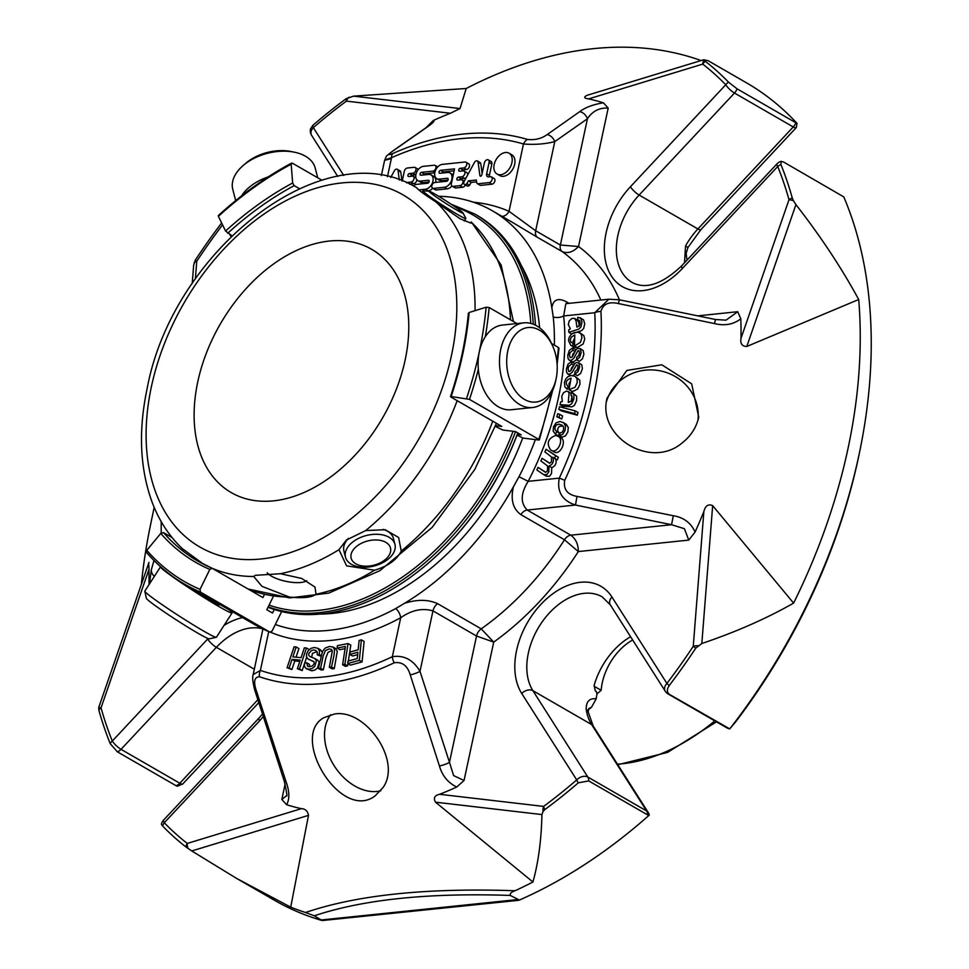 <?xml version="1.0" encoding="UTF-8"?>
<svg xmlns="http://www.w3.org/2000/svg" width="969" height="969" viewBox="0 0 969 969"><rect width="100%" height="100%" fill="white"/><g stroke="black" fill="none" stroke-linecap="round" stroke-linejoin="round"><path stroke-width="1.45" d="M197.797 381.713A140.457 93.751 120 0 1 371.636 249.287A140.457 93.751 120 0 1 382.646 417.784A140.457 93.751 120 0 1 231.264 492.603A140.457 93.751 120 0 1 197.797 381.713M597.013 693.865A277.025 184.897 120 0 0 601.18 690.303A47.36 31.614 120 0 1 632.648 639.976M601.18 690.303L594.203 686.282A47.36 31.614 120 0 1 594.348 684.695M447.545 172.482A7.982 5.33 120 0 1 449.955 172.954A7.982 5.33 120 0 1 451.36 180.924A7.982 5.33 120 0 1 444.383 187.259L433.591 188.386A3.198 2.132 120 0 1 432.622 188.192A3.198 2.132 120 0 1 432.065 185.006A3.198 2.132 120 0 1 434.863 182.475L446.636 181.251A1.587 1.066 -60 0 0 447.266 178.296L439.187 179.144A7.982 5.33 120 0 1 436.777 178.671A7.982 5.33 120 0 1 435.372 170.701A7.982 5.33 120 0 1 442.348 164.379L464.999 162.017A3.198 2.132 120 0 1 465.968 162.211A3.198 2.132 120 0 1 466.525 165.396A3.198 2.132 120 0 1 463.739 167.928L460.227 168.291A1.599 1.066 -60 0 0 459.597 171.247L463.097 170.883A3.198 2.132 120 0 1 464.066 171.065A3.198 2.132 120 0 1 464.623 174.25A3.198 2.132 120 0 1 461.838 176.782L458.337 177.145A1.599 1.066 -60 0 0 457.695 180.101L461.208 179.737A3.198 2.132 120 0 1 462.165 179.931A3.198 2.132 120 0 1 462.722 183.117A3.198 2.132 120 0 1 459.936 185.648L453.092 186.351A3.198 2.132 120 0 1 452.135 186.169A3.198 2.132 120 0 1 451.372 183.65L454.534 168.885L440.544 170.338A1.587 1.066 -60 0 0 439.914 173.281L447.545 172.482M413.69 186.169A3.198 2.132 120 0 1 416.076 184.425L427.692 183.226A1.599 1.066 -60 0 0 428.334 180.27L420.243 181.106A7.982 5.33 120 0 1 417.845 180.634A7.982 5.33 120 0 1 416.44 172.676A7.982 5.33 120 0 1 423.417 166.341L434.185 165.227A3.198 2.132 120 0 1 435.142 165.408A3.198 2.132 120 0 1 435.699 168.594A3.198 2.132 120 0 1 432.913 171.125L421.479 172.325A1.587 1.066 -60 0 0 420.849 175.256L428.601 174.456A7.982 5.33 120 0 1 431.011 174.929A7.982 5.33 120 0 1 432.416 182.899A7.982 5.33 120 0 1 425.439 189.234L419.516 189.851M511.911 162.695A12.003 8.018 120 0 1 497.049 174.02A12.003 8.018 120 0 1 496.104 159.606A12.003 8.018 120 0 1 509.052 153.211A12.003 8.018 120 0 1 511.911 162.695M468.366 180.84L466.864 183.625A2.556 1.708 120 0 1 465.072 184.522A2.556 1.708 120 0 1 464.369 184.364A2.556 1.708 120 0 1 463.836 182.039L474.519 162.308A2.713 1.805 120 0 1 477.366 160.975A2.713 1.805 120 0 1 478.068 162.138L479.909 175.583A1.272 0.848 -60 0 0 481.811 174.929L484.391 162.889A3.198 2.132 120 0 1 488.34 159.885A3.198 2.132 120 0 1 489.103 162.404L486.656 173.826A3.61 2.41 -60 0 0 487.516 176.685A3.61 2.41 -60 0 0 488.606 176.891L490.556 176.685A3.198 2.132 120 0 1 491.368 176.891A3.198 2.132 120 0 1 491.937 180.077A3.198 2.132 120 0 1 489.139 182.608L477.765 183.795A2.556 1.708 120 0 1 477.342 183.65A2.556 1.708 120 0 1 476.675 182.475L476.348 180.016L468.366 180.84L471.116 182.426L476.591 181.857M402.22 181.082L404.327 171.247A3.234 2.156 120 0 1 407.368 168.012L414.175 167.298A3.198 2.132 120 0 1 415.132 167.492A3.198 2.132 120 0 1 415.701 170.677A3.198 2.132 120 0 1 412.903 173.209L409.402 173.572A1.599 1.066 -60 0 0 408.773 176.528L412.273 176.164A3.198 2.132 120 0 1 413.242 176.346A3.198 2.132 120 0 1 413.799 179.531A3.198 2.132 120 0 1 411.013 182.063L407.501 182.426A1.599 1.066 -60 0 0 406.665 182.862M390.725 177.521L394.383 170.762A2.713 1.805 120 0 1 397.326 169.296A2.713 1.805 120 0 1 398.017 170.459L399.325 180.052M544.881 451.881L546.031 449.253L555.649 455.721L554.486 458.337L552.899 457.271C554.123 461.462 552.839 464.405 549.023 466.077L548.781 471.915L546.843 474.616L543.791 474.689L536.874 470.001L538.025 467.385L545.547 472.315L547.509 470.825L547.57 465.98L540.884 460.917L542.046 458.301L549.508 463.218L551.47 461.862L551.458 456.956L544.881 451.881M560.106 432.913L562.141 432.198L563.51 429.994L563.655 427.135L561.911 425.076L559.101 424.168L556.509 424.858L555.043 426.99L554.971 429.558L556.654 431.617L555.564 434.294L553.178 431.157L553.481 426.832L556.097 422.787L560.13 421.479L563.619 422.811L565.533 425.972L565.097 430.393L562.698 434.318L559.355 435.565L560.106 432.913M556.812 416.743L557.696 413.727L559.84 414.405L558.968 417.445L556.812 416.743L561.705 419.032L562.589 415.992L559.84 414.405M558.834 409.39L559.549 406.726L575.259 410.917L574.544 413.593L558.834 409.39L561.572 410.977L577.294 415.18L578.008 412.503L575.259 410.917M574.992 371.515L576.955 370.085L577.972 367.287L577.73 365.289L576.7 364.792L572.098 372.399L569.493 374.228L567.725 373.961L566.526 372.132L566.417 368.85L568.1 364.029L571.892 361.425L571.686 364.041L568.779 366.306L568.088 368.595L568.803 371.551L570.717 370.848L575.053 363.266L576.652 362.418L579.074 363.254L579.632 367.081L577.948 371.781L574.799 374.058L574.992 371.515M576.652 357.27L578.578 355.732L579.474 352.922L579.111 350.984L578.045 350.572L573.745 358.36L571.189 360.335L569.203 360.129L568.052 358.53L567.773 355.332L569.239 350.499L572.97 347.653L572.897 350.233L570.051 352.668L569.457 354.957L570.244 357.743L572.267 356.955L576.276 349.215L577.875 348.246L580.383 348.901L581.158 352.595L579.68 357.307L576.591 359.765L576.652 357.27M560.7 401.953L562.323 401.517L561.741 396.236L563.558 392.651L566.453 391.113L568.161 391.573L569.082 393.063L568.258 402.414C572.425 401.19 573.297 398.695 570.874 394.928L571.686 392.215L573.914 394.613L573.866 399.071L571.698 403.77L569.263 405.236L560.07 404.667L560.7 401.953M571.08 378.128C565.872 380.09 564.879 382.9 568.113 386.558L567.446 389.175L564.939 387.079L564.394 382.513L565.617 379.218L567.895 376.711L570.862 375.512L574.968 376.214L577.015 378.649L577.245 382.573L575.041 387.261L569.021 389.647L571.08 378.128M567.689 386.34L569.445 387.321M574.787 334.935L571.31 337.139L570.293 339.865L570.971 342.178L573.03 343.365L572.764 345.921L570.789 345.4L568.488 340.543L569.227 337.236L571.226 334.39L574.132 332.573L578.227 332.173L581.109 334.002L581.969 337.551L580.407 342.372L574.496 345.981L574.787 334.935M568.767 329.811L570.366 328.794L568.306 324.603L569.263 320.86L571.928 318.413L574.617 318.401L576.046 320.921L576.918 327.159L579.607 325.596L580.14 322.786L579.45 320.497L577.657 319.818L577.79 317.226L580.806 318.341L581.969 322.083L580.952 326.904L578.759 329.109L568.839 332.331L568.767 329.811M555.649 435.444L557.805 436.183C564.733 438.351 557.538 455.273 550.622 449.919C546.274 443.33 547.945 438.497 555.649 435.444M359.099 640.485L361.364 639.855L359.317 660.337L347.726 663.535L347.968 661.112L357.295 658.545L357.924 652.198L349.857 654.426L350.1 652.004L358.167 649.787L359.099 640.485M304.387 647.813L306.47 648.007L299.433 668.973L297.35 668.767L300.245 660.155L292.032 659.344L289.137 667.968L287.054 667.762L294.104 646.795L296.187 647.001L292.868 656.873L301.068 657.685L304.387 647.813M306.713 662.784L307.633 666.345L309.571 666.757L312.66 665.812L314.162 663.571L314.041 661.718L307.985 658.932L306.47 656.812L306.604 653.833L308.215 650.671L310.976 648.346L314.344 647.51L317.82 648.309L319.479 650.78L319.346 654.547L317.251 654.802L317.287 652.21L315.93 650.478L313.774 649.981L311.473 650.478L308.76 653.591L308.723 655.298L309.85 656.534L314.731 658.472L316.451 660.773L314.792 666.369L312.163 668.489L308.99 669.228L305.998 668.513L304.484 666.309L304.581 663.014L306.713 662.784L309.462 664.371L309.486 666.757M329.315 667.266L332.319 651.204L331.35 649.363L329.085 648.927L325.318 650.683L323.149 656.122L320.594 668.21L318.389 668.44L322.568 651.277L325.269 648.043L329.424 646.456L333.045 647.05L334.559 649.751L334.087 654.935L331.519 667.023L329.315 667.266L332.064 668.852L334.269 668.61L337.297 651.338L335.637 648.54M337.442 645.645L348.053 643.561L344.867 664.31L342.614 664.746L345.424 646.456L337.055 648.091L337.442 645.645M440.544 170.338L443.293 171.925A1.587 1.066 -60 0 0 441.949 173.063M443.293 171.925L454.122 170.798M452.135 186.169L454.873 187.756A3.198 2.132 -60 0 0 455.842 187.938L462.685 187.235A3.198 2.132 -60 0 0 465.362 184.946M458.337 177.145L461.074 178.732A1.599 1.066 -60 0 0 459.73 179.895M461.074 178.732L464.587 178.369A3.198 2.132 -60 0 0 466.331 177.436M467.579 175.123A3.198 2.132 -60 0 0 466.816 172.652L464.066 171.065M460.227 168.291L462.976 169.878A1.599 1.066 -60 0 0 461.632 171.028M462.976 169.878L466.477 169.514A3.198 2.132 -60 0 0 469.275 166.983A3.198 2.132 -60 0 0 468.705 163.797L465.968 162.211M436.777 178.671L439.526 180.258A7.982 5.33 -60 0 0 441.925 180.718L447.981 180.101M432.622 188.192L435.372 189.779A3.198 2.132 -60 0 0 436.341 189.972L447.121 188.846A7.982 5.33 -60 0 0 451.942 186.036M453.238 174.929A7.982 5.33 -60 0 0 452.705 174.541L449.955 172.954M421.479 172.325L424.228 173.899A1.587 1.066 -60 0 0 422.884 175.05M424.228 173.899L434.79 172.809M417.845 180.634L420.582 182.22A7.982 5.33 -60 0 0 422.993 182.693L429.049 182.063M426.263 191.014L428.189 190.82A7.982 5.33 -60 0 0 432.768 188.277M435.747 182.378A7.982 5.33 -60 0 0 433.761 176.503L431.011 174.929M497.049 174.02L499.798 175.595A12.003 8.018 -60 0 0 514.66 164.282A12.003 8.018 -60 0 0 511.802 154.798L509.052 153.211M466.864 183.625L469.602 185.212L471.116 182.426M479.752 184.946A2.556 1.708 -60 0 0 480.091 185.236A2.556 1.708 -60 0 0 480.503 185.382L491.889 184.195A3.198 2.132 -60 0 0 494.674 181.663A3.198 2.132 -60 0 0 494.117 178.466L491.368 176.891M477.765 183.795L480.503 185.382M486.656 173.826L489.393 175.413A3.61 2.41 -60 0 0 489.345 176.818M489.393 175.413L491.852 163.991A3.198 2.132 -60 0 0 491.089 161.472L488.34 159.885M482.138 173.415L480.806 163.725A2.713 1.805 -60 0 0 480.115 162.562L477.366 160.975M464.369 184.364L467.106 185.951A2.556 1.708 -60 0 0 467.821 186.109A2.556 1.708 -60 0 0 469.602 185.212M465.072 184.522L467.821 186.109M407.501 182.426L410.25 184.013A1.599 1.066 -60 0 0 409.717 184.207M410.25 184.013L413.751 183.65A3.198 2.132 -60 0 0 416.827 179.762M409.402 173.572L412.152 175.159A1.599 1.066 -60 0 0 410.795 176.31M412.152 175.159L415.653 174.795A3.198 2.132 -60 0 0 415.858 174.759M418.317 169.466A3.198 2.132 -60 0 0 417.881 169.078L415.132 167.492M401.99 180.997L400.766 172.046A2.713 1.805 -60 0 0 400.064 170.883L397.326 169.296M554.365 345.134A234.389 156.445 120 0 0 553.238 316.96A8.515 4.663 174 0 0 563.655 315.955L565.823 303.721M535.385 439.599A234.389 156.445 120 0 1 518.996 476.724L528.202 481.339C520.583 493.427 520.256 502.996 527.221 510.045L570.802 535.191C575.792 538.837 578.311 544.299 578.336 551.567A246.901 164.791 120 0 1 493.718 642.096L464.042 780.505L456.726 787.034A387.382 258.553 120 0 1 439.587 794.289L543.597 806.414A8.515 6.093 96.6 0 0 543.028 811.501L541.937 814.578L435.493 802.175C433.216 798.044 434.572 795.416 439.587 794.289M542.046 458.301L549.811 463.267M538.025 467.385L545.801 472.351M549.023 466.077L551.761 467.664L551.531 473.49L549.593 476.203L546.54 476.263M555.649 458.858C556.872 463.049 555.576 465.992 551.761 467.664M554.486 458.337L557.236 459.924L558.386 457.307L546.031 449.253M555.649 455.721L558.386 457.307M562.928 422.351L566.368 424.398L568.282 427.547L567.846 431.98L565.448 435.905L562.105 437.152L559.355 435.565M555.564 434.294L558.314 435.88L559.392 433.204L556.654 431.617M562.989 425.948L559.258 426.445L557.781 428.577L557.72 431.144L559.392 433.204M558.968 417.445L561.705 419.032M574.544 413.593L577.294 415.18M573.127 366.137L571.528 367.893L570.777 370.788M578.384 362.624L581.812 364.841L582.381 368.668L580.685 373.368L577.548 375.645L574.799 374.058L573.054 375.512M571.686 364.041L573.612 365.156M574.581 363.738L571.892 361.425M577.827 368.099L576.797 370.291M574.375 352.377L572.8 354.254L572.182 357.064M579.801 348.404L583.132 350.487L583.895 354.182L582.417 358.893L579.341 361.352L576.591 359.765M572.897 350.233L574.835 351.347M575.695 349.882L572.97 347.653M579.377 353.649L578.36 356.035M576.603 359.778L572.945 362.031M560.07 404.667L562.819 406.241L572.013 406.823L574.435 405.345L576.603 400.657L576.664 396.2L572.231 392.481M570.341 392.833L571.298 393.535M572.001 395.933L571.226 401.445M570.584 380.926L568.912 383.821L569.493 387.043M569.021 389.647L571.771 391.234L573.636 391.137L577.778 388.848L579.995 384.16L579.765 380.236L574.968 376.214M567.446 389.175L566.599 388.848M574.702 337.999L573.042 341.451L573.709 343.753M573.03 343.365L574.532 344.237M574.496 345.981L577.233 347.568L583.156 343.959L584.719 339.126L583.847 335.589L579.765 332.718M572.764 345.921L575.501 347.508L570.789 345.4M575.501 347.508L575.598 346.623M568.839 332.331L571.589 333.917L581.509 330.695L583.689 328.479L584.707 323.67L583.556 319.927L580.031 317.687M577.657 319.818L579.813 321.066M577.124 319.855L578.796 322.495L579.171 326.238M557.805 436.183L560.554 437.77C567.471 439.938 560.276 456.847 553.372 451.506L553.093 451.336M275.317 624.496A234.389 156.445 120 0 0 395.824 608.496A8.515 4.288 -118.5 0 1 400.694 617.75C411.607 610.095 422.363 607.805 432.961 610.882L476.542 636.027L493.718 642.096L481.218 628.845L437.625 603.687A8.515 5.681 -60 0 0 432.961 610.882L419.989 671.347A8.515 1.877 162.3 0 1 410.238 674.824C407.489 665.655 402.159 661.633 394.238 662.76A8.515 4.542 64.4 0 1 392.348 656.691C404 654.947 413.218 659.828 419.989 671.347L449.471 762.324A8.515 1.938 161.8 0 1 439.417 765.946L410.238 674.824M349.857 654.426L352.607 656.013L357.682 654.608M347.726 663.535L350.463 665.122L362.067 661.924L364.114 641.442L361.364 639.855M359.317 660.337L362.067 661.924M296.042 657.188L298.937 648.588L296.187 647.001M287.054 667.762L291.887 669.555L294.782 660.931L299.821 661.427M289.137 667.968L291.887 669.555M292.032 659.344L294.782 660.931M297.35 668.767L302.183 670.56L304.411 663.922M299.433 668.973L302.183 670.56M304.714 663.002L306.628 657.309M306.47 648.007L309.208 649.593M317.045 651.592L312.454 653.36L311.643 657.261M314.743 658.472L317.989 660.41L319.189 662.348L317.541 667.956L314.913 670.076L311.727 670.814L306.216 668.646M317.251 654.802L320.969 656.267M319.346 654.547L321.127 655.565M314.126 661.875L308.178 659.053M317.662 648.213L320.412 649.799L322.168 652.161M318.389 668.44L321.127 670.027L323.343 669.785L320.594 668.21M331.519 667.023L334.269 668.61M332.173 650.49L328.067 652.27L325.899 657.709L323.343 669.785M337.055 648.091L339.804 649.678L345.097 648.636M342.614 664.746L345.364 666.333L347.605 665.897L347.956 663.668M344.867 664.31L347.605 665.897M348.356 661.003L350.802 645.136L348.053 643.561M387.443 176.758L391.537 157.693A311.485 207.899 -60 0 1 523.478 143.981A8.515 6.262 -73.5 0 1 527.511 139.439C534.997 140.263 541.538 138.652 547.146 134.594A8.515 5.911 -125.2 0 1 554.777 141.607L535.663 230.767L560.373 245.024L587.444 118.739A8.515 5.923 -124.8 0 0 579.68 111.677C585.482 107.329 593.391 104.386 603.408 102.823L608.193 108.104C599.375 107.583 592.459 111.132 587.444 118.739L554.777 141.607C545.05 144.09 534.622 144.878 523.478 143.981L509.04 211.327L535.663 230.767A8.515 5.681 -60 0 0 537.383 237.296L512.928 222.664M384.669 160.164C387.382 154.822 383.978 157.971 392.784 150.982A8.515 5.911 54.8 0 1 393.547 150.558C387.636 154.64 387.455 155.597 393.014 153.417A8.515 4.675 -113.9 0 0 391.537 157.693C382.525 160.684 382.476 160.987 391.415 158.589M473.344 202.194A242.65 161.956 -60 0 1 509.04 211.327A8.515 6.323 -66.3 0 1 502.015 216.353M553.238 316.96L551.833 307.657C553.287 299.482 558.18 297.544 566.502 301.843A8.515 5.681 -60 0 0 567.228 303.539M395.824 608.496L404.473 603.324C417.167 599.266 428.213 599.387 437.625 603.687M320.109 614.067A216.039 144.199 -60 0 0 522.691 438M539.624 327.813A216.039 144.199 -60 0 0 521.274 265.409M404.473 603.324A234.135 156.275 -60 0 0 513.437 486.753L518.996 476.724M551.833 307.657A234.135 156.275 -60 0 0 492.313 210.757A234.135 156.275 -60 0 0 438.63 196.271M577.015 496.407L575.465 505.031C562.141 500.585 556.751 491.622 559.283 478.117A8.515 0.812 -154.9 0 1 564.721 480.37C563.219 489.297 567.325 494.638 577.015 496.407L673.298 515.726C683.629 517.41 690.897 522.836 695.1 532.017L688.765 540.096L578.336 551.567L564.479 539.769L520.886 514.612C512.892 508.822 510.421 499.544 513.437 486.753M594.736 312.733L608.895 299.203L619.361 299.796L618.367 303.539C608.762 301.395 602.96 304.024 600.937 311.449A8.515 4.421 176.9 0 0 594.736 312.733L563.655 315.955A242.65 161.956 -60 0 1 528.202 481.339L559.283 478.117A282.209 188.361 -60 0 0 594.736 312.733M262.938 628.966L253.163 674.594L260.395 670.403A8.515 6.286 109.1 0 0 259.474 676.762C254.338 676.98 253.297 681.667 256.373 690.824L286.109 781.874C289.549 791.552 289.719 799.171 286.618 804.718L281.834 799.437L286.424 795.779C287.478 797.487 286.763 792.654 284.305 781.293A8.515 1.938 -18.2 0 0 286.109 781.874M608.193 108.104L578.529 246.514C573.115 252.146 567.64 253.817 562.093 251.552A8.515 5.681 -60 0 1 560.373 245.024L578.529 246.514A246.901 164.791 120 0 1 619.421 299.809M797.002 123.354L795.828 122.736A8.515 5.681 120 0 1 793.248 126.951A8.515 2.083 43.1 0 0 796.215 127.654A8.515 2.083 43.1 0 0 796.288 127.557L797.002 123.354A471.976 315.022 -60 0 0 746.433 82.789L708.254 60.756L703.76 59.751L705.323 61.338A471.976 315.022 120 0 1 728.518 82.159A8.515 6.226 136 0 0 725.745 84.763A8.515 2.083 43.1 0 0 734.49 93.048A8.515 5.681 -60 0 0 737.07 88.833L728.518 82.159M703.76 59.751L704.075 60.296A8.515 5.16 73 0 0 702.731 64.111A8.515 6.311 -52.2 0 1 705.323 61.338M337.745 176.419L311.618 135.369A8.515 8.515 0 0 1 310.516 128.853L312.817 125.364A471.976 315.022 120 0 1 346.199 98.656L353.588 96.137L460.033 108.54L450.452 113.252L346.43 101.127A8.515 6.093 -83.4 0 1 348.985 97.191M346.199 98.656A8.515 3.464 53.6 0 0 346.43 101.127A468.257 312.539 120 0 0 313.314 127.629A8.515 2.931 -130.8 0 1 312.817 125.364M547.146 134.594L579.68 111.677M701.108 60.55A471.976 315.022 -60 0 0 466.222 88.494L460.033 108.54M466.222 88.494L353.588 96.137M392.784 150.982L425.5 128.078A8.515 5.923 55.2 0 1 426.372 127.617L393.547 150.558M193.643 265.252L195.35 260.031A471.976 315.022 120 0 1 221.635 222.967M194.042 262.95A8.515 3.682 4.5 0 1 196.768 261.242L195.35 260.031M176.116 785.726L177.351 786.283L182.838 783.848A8.515 2.083 -136.9 0 1 182.766 783.945A8.515 2.083 -136.9 0 1 179.798 783.231A8.515 5.681 120 0 1 176.116 785.726L117.358 751.823L110.212 743.647A471.976 315.022 120 0 1 98.85 710.168L98.826 707.2L148.972 562.395M98.85 710.168A8.515 5.305 -15.6 0 1 101.03 707.83A8.515 1.756 -160.9 0 0 98.632 708.012M161.326 521.807A8.515 4.421 176.9 0 0 161.193 522.291L161.193 533.011M154.398 576.301A8.515 8.055 -164.6 0 1 151.297 569.966L153.974 560.506M191.765 850.964L236.533 878.374L290.712 907.166L308.493 815.365L191.765 850.964L185.806 846.833A471.976 315.022 120 0 1 162.61 826.012A8.515 6.226 -44 0 1 164.282 822.766A8.515 2.083 -136.9 0 1 163.555 820.125A8.515 8.515 0 0 0 161.423 824.268L162.61 826.012M187.938 848.396A8.515 5.16 -107 0 1 187.296 843.43A8.515 6.311 127.8 0 0 185.806 846.833M236.533 878.374L274.712 900.407A471.976 315.022 -60 0 0 322.18 920.55L314.247 915.814C363.254 899.426 428.601 892.643 510.275 895.441C509.779 893.588 511.378 892.013 515.06 890.741A471.976 315.022 -60 0 0 532.938 881.996L435.493 802.175M322.18 920.55L517.725 900.419L519.432 900.056L510.275 895.441M673.298 515.726L671.565 524.726L570.802 535.191A8.515 5.681 120 0 0 564.479 539.769A234.135 156.275 120 0 1 481.218 628.845A8.515 5.681 -60 0 0 476.542 636.027L449.471 762.324L453.601 775.575L464.042 780.505M715.497 319.504L725.999 320.158L737.736 311.703L740.813 318.801C733.436 324.482 724.655 326.068 714.492 323.585L715.497 319.504L619.361 299.796M714.492 323.585L618.367 303.539M649.278 815.111A8.515 8.515 0 0 0 648.152 812.41A8.515 5.984 147.5 0 0 646.602 810.956A8.515 5.681 120 0 1 647.462 814.808L588.704 780.905L578.311 782.819A471.976 315.022 120 0 1 544.929 809.515L543.028 811.501M544.929 809.515A8.515 3.464 -126.4 0 1 543.597 806.414A468.257 312.539 120 0 0 576.725 779.912A8.515 2.931 49.2 0 0 578.311 782.819M284.305 781.293L254.799 690.267A8.515 1.877 -17.7 0 0 256.373 690.824M532.938 881.996C538.352 862.592 541.356 840.111 541.937 814.578M290.712 907.166A471.976 315.022 -60 0 0 305.574 912.507C356.943 894.956 426.772 887.701 515.06 890.741M305.574 912.507L314.247 915.814M701.822 643.513C735.871 632.018 766.467 618.549 793.611 603.118L712.663 505.648L701.822 643.513L695.778 648.14A471.976 315.022 120 0 1 669.216 685.567A8.515 1.187 -142.7 0 1 666.914 683.424A8.515 5.984 147.5 0 0 665.219 691.163A8.515 8.515 0 0 0 668.15 693.974A8.515 5.681 -60 0 0 669.518 694.446C666.793 692.351 666.696 689.395 669.216 685.567M697.971 645.742A8.515 3.682 -175.5 0 0 693.259 646.299L695.778 648.14M793.611 603.118A471.976 315.022 -60 0 0 858.704 299.518L746.796 346.466C742.06 346.393 740.122 343.68 740.994 338.326L789.008 199.699A8.515 1.756 19.1 0 1 793.381 200.668L795.924 204.616L746.796 346.466M858.704 299.518C841.613 268.025 820.682 236.4 795.924 204.616M859.721 451.433L859.115 454.4A465.483 310.686 -60 0 1 735.58 721.978L729.742 728.894A471.976 315.022 -60 0 0 859.721 451.433A471.976 315.022 -60 0 0 843.793 196.901L783.655 162.053L781.232 161.375L780.917 164.524A471.976 315.022 120 0 1 792.279 198.003L793.381 200.668M792.279 198.003A8.515 5.305 164.4 0 0 789.008 199.699A468.257 312.539 120 0 0 777.732 166.486A8.515 5.62 -22 0 1 780.917 164.524M781.232 161.375A8.515 8.515 0 0 0 777.005 163.834A8.515 2.083 43.1 0 0 777.732 166.486L682.382 268.486A68.109 45.458 120 0 1 611.294 275.874A68.109 45.458 120 0 1 630.395 186.775L725.745 84.763A468.257 312.539 120 0 0 702.731 64.111L588.668 98.886C584.028 98.317 583.471 97.13 587.02 95.337L703.7 59.751M796.288 127.557L796.433 127.411A8.515 8.515 0 0 1 796.215 127.654L700.866 229.653A8.515 2.083 -136.9 0 1 697.898 228.95L793.248 126.951L734.49 93.048L639.14 195.048A8.515 2.083 -136.9 0 1 630.395 186.775M795.828 122.736L737.07 88.833M426.372 127.617C432.84 123.196 435.142 120.822 433.3 120.507A387.382 258.553 120 0 1 450.452 113.252M588.668 98.886A387.382 258.553 120 0 1 603.408 102.823M433.3 120.507L425.803 127.86M311.618 135.369A8.515 5.984 -32.5 0 1 313.314 127.629L343.741 175.45M154.168 507.332L150.425 525.404A471.976 315.022 -60 0 0 141.365 584.355M117.358 751.823A8.515 5.681 -60 0 0 121.04 749.34A8.515 2.083 -136.9 0 1 112.295 741.055A8.515 5.62 158 0 0 110.212 743.647M148.729 564.237L149.032 569.215L101.03 707.83A468.257 312.539 120 0 0 112.295 741.055L207.645 639.055A68.109 45.458 120 0 1 208.117 638.559M149.093 584.537A387.382 258.553 120 0 1 149.032 569.215M149.444 583.992L151.297 569.966M263.265 716.648A68.109 45.458 120 0 1 259.631 720.766L164.282 822.766A468.257 312.539 120 0 0 187.296 843.43L301.371 808.655C305.32 808.824 307.694 811.065 308.493 815.365M519.432 900.056A471.976 315.022 -60 0 0 648.576 815.728L648.806 815.51M647.462 814.808L648.576 815.728M588.704 780.905A8.515 5.681 -60 0 0 587.844 777.053A8.515 5.984 147.5 0 0 576.725 779.912L521.758 693.525A68.109 45.458 120 0 1 540.859 604.426A68.109 45.458 120 0 1 611.948 597.037L666.914 683.424A468.257 312.539 120 0 0 693.259 646.299L703.857 511.559A387.382 258.553 120 0 1 695.1 532.017M688.765 540.096L684.417 528.711L671.565 524.726L575.465 505.031L527.221 510.045A8.515 5.681 120 0 0 520.886 514.612M682.164 442.918C690.812 436.147 696.348 427.571 698.746 417.191L691.672 383.833L661.803 364.792L626.822 370.437L607.127 397.92C596.783 436.571 650.671 469.856 682.164 442.918M740.813 318.801A387.382 258.553 120 0 1 740.994 338.326M703.857 511.559C705.384 505.685 708.315 503.71 712.663 505.648M383.179 787.361C402.014 760.459 365.277 708.387 334.426 714.032L323.767 717.738C289.307 736.706 340.773 821.942 375.003 795.973L383.179 787.361M456.726 787.034C447.981 782.734 442.203 775.709 439.417 765.946M301.371 808.655A387.382 258.553 120 0 1 286.618 804.718M728.276 728.349A8.515 5.681 120 0 1 726.907 727.876A8.515 8.515 0 0 0 729.754 728.894L669.518 694.446M588.159 709.902A290.761 194.066 -60 0 0 591.526 707.237L588.716 708.654M700.866 229.653L687.954 247.458L685.531 245.981A59.593 39.777 120 0 1 697.898 228.95L639.14 195.048A59.593 39.777 120 0 0 632.103 282.415C645.705 289.743 662.227 284.22 681.655 265.845A8.515 2.083 43.1 0 0 682.382 268.486M684.538 262.769L685.531 245.981M591.526 707.237L596.226 698.758A59.593 39.777 120 0 1 596.989 694.058L596.286 691.442L595.269 690.861L594.118 685.495A59.593 39.777 120 0 1 630.601 636.742M588.728 708.678L588.183 711.936A8.515 4.881 171.2 0 0 586.184 709.381C586.088 701.604 589.431 698.068 596.226 698.758M517.846 432.949A220.799 147.373 120 0 1 432.428 559.537L431.823 560.07A222.519 148.523 120 0 1 268.013 607.272M517.761 432.901A222.519 148.523 120 0 1 431.823 560.07M533.265 324.191A222.519 148.523 -60 0 0 474.798 214.052L477.027 215.336A222.519 148.523 120 0 1 535.482 325.184M524.532 399.446A37.464 25.109 -95.9 0 1 511.632 340.155A37.464 25.109 -95.9 0 1 552.875 346.49A37.464 25.109 -95.9 0 1 556.194 378.419A37.464 25.109 -95.9 0 1 524.532 399.446M317.723 177.799L315.204 168.061A42.563 26.224 165.5 0 0 305.417 156.203A42.563 26.224 165.5 0 0 294.552 152.23L291.075 151.515A37.464 23.074 165.5 0 0 245.847 163.216L243.158 165.517A42.563 26.224 165.5 0 0 232.778 189.379L235.673 200.595M160.6 566.768A42.563 2.326 32.8 0 0 160.503 566.829L144.841 591.126A42.563 2.326 32.8 0 0 144.829 591.272L146.367 598.309A37.464 2.047 32.8 0 0 176.758 620.184A37.464 2.047 32.8 0 0 209.256 638.825L216.293 637.311A42.563 2.326 32.8 0 0 216.414 637.239L232.075 612.941A42.563 2.326 32.8 0 0 229.072 609.804M556.194 378.419L555.721 380.66A42.563 28.537 -95.9 0 1 532.587 407.525A42.563 28.537 -95.9 0 1 519.747 404.57A42.563 28.537 -95.9 0 1 499.544 358.578A42.563 28.537 -95.9 0 1 523.793 322.847A42.563 28.537 -95.9 0 1 551.955 344.383L552.875 346.49M532.587 407.525L511.232 409.754A42.563 28.537 -95.9 0 1 498.381 406.786A42.563 28.537 -95.9 0 1 478.177 360.795A42.563 28.537 -95.9 0 1 502.426 325.063L523.793 322.847M294.552 152.23A42.563 26.224 165.5 0 0 243.158 165.517M268.219 176.879A42.563 26.224 165.5 0 0 241.572 195.883M144.829 591.272A42.563 2.326 32.8 0 0 179.374 616.139A42.563 2.326 32.8 0 0 216.293 637.311M160.503 566.829A42.563 2.326 32.8 0 0 180.561 582.284A42.563 2.326 32.8 0 0 219.273 606.751A42.563 2.326 32.8 0 0 232.075 612.941M254.217 624.315L184.897 584.319A324.373 216.511 -60 0 0 200.474 592.095L269.806 632.091A324.373 216.511 120 0 1 254.217 624.315L269.927 632.163L272.144 630.964L281.652 611.56M558.241 348.828L558.483 347.52A324.373 216.511 120 0 1 556.896 361.776M485.312 336.715A324.373 216.511 -60 0 0 489.163 307.524L486.123 307.221L469.166 312.49A299.942 200.195 -60 0 1 451.154 396.503L451.045 397.133L451.154 396.503L469.468 399.398L538.788 439.393L538.691 440.011L523.26 438.109L517.01 435.178M551.567 392.675A324.373 216.511 120 0 1 538.788 439.393L538.691 440.011M489.163 307.524L516.962 323.561M551.579 343.523L558.483 347.52M495.256 426.372L502.754 430.018L515.484 431.58L521.201 434.887L517.301 434.403M299.336 188.604L294.188 185.636L292.65 183.008L291.172 164.221L292.42 163.204L321.914 180.21M219.103 215.736L218.4 216.353L225.583 231.046L231.845 235.685M218.4 216.353A322.217 215.057 -60 0 1 291.172 164.221L292.42 163.204M200.474 592.095L200.038 589.358L209.813 569.409L212.15 568.282L262.926 597.57L264.416 594.518M172.034 537.516L163.507 532.599L160.757 533.434L146.803 550.319L146.852 552.766A324.373 216.511 -60 0 0 184.897 584.319C170.532 576.022 157.753 565.424 146.549 552.524L146.852 552.766M273.355 596.371L266.802 609.743L272.519 613.038L274.263 609.489M451.045 397.133L501.821 426.421L495.534 425.645M469.166 312.49L468.911 313.799M163.507 532.599A297.774 198.754 -60 0 0 198.185 561.281L212.15 568.282A216.257 144.333 120 0 0 253.733 576.494L255.235 575.344L280.441 573.721L301.759 578.469L315.01 587.105L316.003 594.239C311.643 597.534 302.74 598.454 289.307 597.013L261.969 586.354L253.733 576.494M355.817 563.813A20.301 12.5 -14.5 0 1 366.96 541.162A20.301 12.5 -14.5 0 1 389.647 554.244A20.301 12.5 -14.5 0 1 355.817 563.813M456.993 210.237A20.301 1.102 -147.2 0 1 437.806 198.076A20.301 1.102 -147.2 0 1 429.085 191.159A20.301 1.102 -147.2 0 1 446.624 201.261A20.301 1.102 -147.2 0 1 463.073 213.059A20.301 1.102 -147.2 0 1 456.993 210.237M351.347 564.273A25.545 15.734 -14.5 0 1 345.485 557.163A25.545 15.734 -14.5 0 1 366.27 535.542A25.545 15.734 -14.5 0 1 394.94 544.372A25.545 15.734 -14.5 0 1 380.829 563.631A25.545 15.734 -14.5 0 1 351.347 564.273M463.073 213.059L465.835 218.388A25.545 1.393 -147.2 0 1 465.859 218.558A25.545 1.393 -147.2 0 1 458.18 214.852A25.545 1.393 -147.2 0 1 434.96 200.171A25.545 1.393 -147.2 0 1 422.92 190.905A25.545 1.393 -147.2 0 1 423.09 190.857L429.085 191.159M394.94 544.372L393.378 538.328A25.545 15.734 165.5 0 0 387.503 531.218A25.545 15.734 165.5 0 0 383.191 529.389M348.477 538.364A25.545 15.734 165.5 0 0 343.922 551.119L345.485 557.163M209.401 567.047A216.257 144.333 120 0 1 203.066 563.825L183.529 549.496M457.186 400.669A216.257 144.333 120 0 1 365.688 530.564L346.357 540.06L338.968 549.702A216.257 144.333 120 0 1 280.441 573.721M471.261 221.925L471.091 223.173L460.275 218.885L436.111 202.049C425.016 194.878 418.499 190.106 416.573 187.707L416.597 187.72C324.724 130.997 172.591 250.172 147.118 388.642C138.252 430.648 139.887 468.39 152 501.881C159.255 521.261 169.914 537.347 183.953 550.126M267.19 572.74A21.282 6.904 -167.9 0 0 269.019 574.532A21.282 6.904 -167.9 0 0 271.477 576.18A21.282 6.904 -167.9 0 0 306.822 580.685M365.688 530.564L385.141 529.716L398.622 537.492L401.251 551.082C396.793 559.864 387.891 566.247 374.543 570.22L346.599 565.848L338.968 549.702M330.683 714.71A46.815 32.825 -123.2 0 0 334.753 766.661A46.815 32.825 -123.2 0 0 380.817 790.752M697.971 420.171A46.815 44.295 11.7 0 0 660.458 370.897A46.815 44.295 11.7 0 0 606.558 401.384M714.771 720.875A199.929 133.443 120 0 1 617.459 764.178M453.092 186.351L455.842 187.938M459.936 185.648L462.685 187.235M461.838 176.782L464.587 178.369M463.739 167.928L466.477 169.514M439.187 179.144L441.925 180.718M447.266 178.296L448.066 178.768M433.591 188.386L436.341 189.972M444.383 187.259L447.121 188.846M432.913 171.125L434.899 172.276M420.243 181.106L422.993 182.693M428.334 180.27L429.134 180.731M425.439 189.234L428.189 190.82M489.139 182.608L491.889 184.195M489.103 162.404L491.852 163.991M479.909 175.583L480.866 176.14M478.068 162.138L480.806 163.725M411.013 182.063L413.751 183.65M412.903 173.209L415.653 174.795M398.017 170.459L400.766 172.046M270.545 632.236A242.65 161.956 -60 0 0 400.694 617.75L392.348 656.691A282.209 188.361 -60 0 1 260.395 670.403L268.716 631.631M600.865 300.039A234.135 156.275 120 0 0 562.093 251.552L537.383 237.296M569.094 303.345L566.502 301.843M527.511 139.439A317.505 211.92 -60 0 0 393.014 153.417M161.157 521.516A288.229 192.383 -60 0 0 161.193 522.291M321.442 919.956L517.47 899.583M564.721 480.37A288.229 192.383 -60 0 0 600.937 311.449M259.474 676.762A288.229 192.383 -60 0 0 394.238 662.76M697.825 315.858L737.736 311.703M222.555 224.856A468.257 312.539 120 0 0 196.768 261.242L195.375 278.915M281.834 799.437L285.128 784.042M229.689 234.437L231.01 236.509M207.645 639.055A8.515 2.083 43.1 0 0 216.378 647.328L121.04 749.34L179.798 783.231L257.839 699.751M224.057 625.368A68.109 45.458 120 0 1 242.613 617.616M259.631 720.766A8.515 2.083 -136.9 0 1 258.905 718.126L163.555 820.125M588.183 711.936L593.198 726.023A8.515 5.984 147.5 0 0 591.647 724.57A59.593 39.777 120 0 1 586.184 709.381M665.219 691.163L610.264 604.777L602.124 596.831A59.593 39.777 120 0 0 543.343 620.245A59.593 39.777 120 0 0 532.889 690.667L587.844 777.053L646.602 810.956L591.647 724.57L532.889 690.667A8.515 5.984 147.5 0 0 521.758 693.525M610.264 604.777A8.515 5.984 -32.5 0 1 611.948 597.037M254.314 669.216L216.378 647.328A59.593 39.777 120 0 1 262.744 628.869M268.195 606.897A222.519 148.523 -60 0 0 515.532 431.617M269.055 605.14A220.799 147.373 -60 0 0 513.049 431.278M530.782 323.392A220.799 147.373 -60 0 0 455.067 206.882M186.593 585.3A27.665 1.514 32.8 0 0 211.23 600.841A27.665 1.514 32.8 0 0 218.824 603.893M469.468 399.398A324.373 216.511 -60 0 0 478.335 369.31M466.573 398.404A322.217 215.057 -60 0 0 486.123 307.221M292.65 183.008A299.942 200.195 -60 0 0 225.583 231.046M146.803 550.319A322.217 215.057 -60 0 0 200.038 589.358M160.757 533.434A299.942 200.195 -60 0 0 209.813 569.409M294.188 185.636A297.774 198.754 -60 0 0 227.679 233.275M198.185 561.281A297.774 198.754 -60 0 0 211.932 568.185M151.43 386.534A203.272 135.672 120 0 1 411.365 200.304A203.272 135.672 120 0 1 341.548 525.985A203.272 135.672 120 0 1 151.43 386.534M436.111 202.049A216.257 144.333 120 0 1 475.052 310.661M374.543 570.22A216.257 144.333 120 0 1 316.003 594.239M492.761 421.188A216.257 144.333 120 0 1 401.251 551.082M471.685 222.567A216.257 144.333 120 0 1 510.469 319.806M289.307 597.013A216.257 144.333 120 0 1 247.713 588.789M716.466 721.857L667.58 752.404L617.81 764.723M462.165 179.931L464.308 181.167M435.142 165.408L437.758 166.922M477.342 183.65L480.091 185.236M413.242 176.346L415.931 177.896M546.552 476.276L543.803 474.689M570.475 375.548L567.725 373.961M571.94 361.716L569.191 360.129M570.632 393.002L567.882 391.415M577.354 320L574.617 318.413M550.622 449.907L553.372 451.493M335.637 648.527L332.9 646.953M381.35 175.607L384.657 160.164M608.423 299.251L565.944 303.672M512.928 222.652L492.313 210.757M254.799 690.267C252.764 682.467 252.219 677.258 253.163 674.618L253.163 674.618M430.66 124.48L425.5 128.078M193.655 265.252L192.213 283.554M182.414 784.296A8.515 8.515 0 0 0 182.766 783.945L258.759 702.646M681.655 265.845L777.005 163.834M593.198 726.023L648.152 812.41M726.907 727.876L668.15 693.974M686.997 260.14L686.125 253.43L687.954 247.458M262.442 714.092L258.905 718.126M474.798 214.052L450.985 204.12M558.992 348.198L557.127 364.489M552.718 390.241L539.345 439.914M218.328 215.578C241.717 194.224 266.136 176.733 291.572 163.107M468.402 313.12C465.823 340.579 459.851 368.414 450.5 396.612M422.92 190.905L421.903 192.48M465.859 218.558L464.284 221.017M248.076 589.007L289.67 597.909L328.745 593.113L379.812 570.705L432.162 527.39L474.798 469.444L496.419 423.308M513.425 321.514L501.155 265.034L471.443 222.107"/></g></svg>
